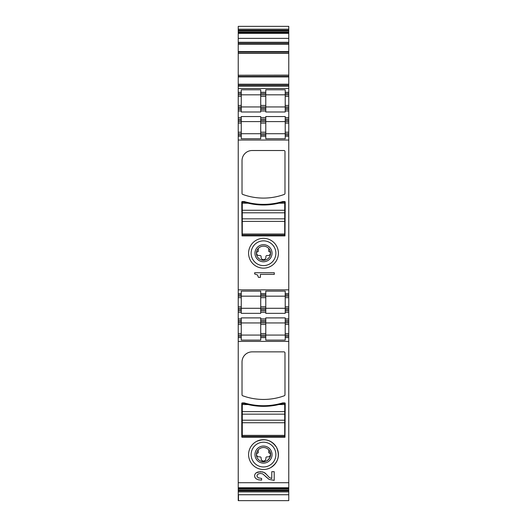 <?xml version="1.0" encoding="UTF-8"?>
<svg xmlns="http://www.w3.org/2000/svg" width="527" height="527" viewBox="0 0 527 527"><rect width="100%" height="100%" fill="white"/><g stroke="black" fill="none" stroke-linecap="round" stroke-linejoin="round"><path stroke-width="0.79" d="M265.773 324.461L260.72 324.461L260.72 335.073L265.773 335.073L265.773 322.946L288.763 322.946L288.763 341.391L238.237 341.391L238.237 482.719L288.763 482.719L288.763 341.391L238.237 341.391L238.237 335.073L260.72 335.073L260.72 337.596L265.773 337.596L265.773 336.338L260.72 336.338M241.267 320.416L238.237 320.416L238.237 318.901L241.267 318.901L241.267 322.946L238.237 322.946L238.237 335.073M238.237 322.946L238.237 320.416M238.237 318.901L238.237 312.333L241.267 312.333L241.267 313.348L260.72 313.348L260.72 312.333L265.773 312.333L265.773 313.348L285.226 313.348L285.226 312.333L288.763 312.333L288.763 296.167L285.226 296.167L285.226 293.638L288.763 293.638L288.763 123.107L285.226 123.107L285.226 133.72L288.763 133.72M288.763 140.037L238.237 140.037L238.237 312.333M238.237 140.037L238.237 133.72L260.72 133.72L260.72 136.249L265.773 136.249L265.773 134.984L260.72 134.984M241.267 119.069L238.237 119.069L238.237 117.554L241.267 117.554L241.267 121.592L238.237 121.592L238.237 133.72M238.237 121.592L238.237 119.069M238.237 117.554L238.237 110.986L241.267 110.986L241.267 111.994L260.72 111.994L260.72 110.986L265.773 110.986L265.773 111.994L285.226 111.994L285.226 110.986L288.763 110.986L288.763 94.814L285.226 94.814L285.226 92.291L288.763 92.291L288.763 75.249L238.237 75.249L238.237 84.201L288.763 84.201M238.237 84.201L238.237 110.986M288.763 53.24L238.237 53.24L238.237 44.288L288.763 44.288L288.763 75.137L238.237 75.249M238.237 75.137L238.237 53.24M238.237 44.288L238.237 43.28L288.763 43.28L288.763 26.35L238.237 26.35L238.237 30.968L288.763 30.968M238.237 30.968L238.237 43.28M238.237 494.741L238.237 500.65L288.763 500.65L288.763 491.902L238.237 491.902L238.237 494.741L288.763 494.741M238.237 487.745L288.763 487.745L288.763 482.719L238.237 482.719L238.237 491.902M288.763 487.745L288.763 491.902M238.237 488.14L288.763 488.14M238.237 29.189L288.763 29.189M238.237 32.944L288.763 32.944M288.763 44.288L288.763 43.28M288.763 53.253L238.237 53.253M288.763 75.137L238.237 75.236M238.237 85.216L288.763 85.216M238.237 92.291L241.267 92.291L241.267 89.788L260.72 89.788L260.72 92.291L265.773 92.291L265.773 89.788L285.226 89.788L285.226 92.291M285.226 93.549L288.763 93.549L288.763 92.291M288.763 93.549L288.763 94.814M238.237 96.329L241.267 96.329L241.267 106.941L238.237 106.941L285.226 106.941L285.226 94.814L265.773 94.814L265.773 110.986M285.226 106.941L288.763 106.941L285.226 106.941L285.226 108.206L288.763 108.206M288.763 109.464L285.226 109.464L285.226 108.206M285.226 109.464L285.226 110.986M241.267 117.554L241.267 116.539L260.72 116.539L260.72 117.554L265.773 117.554L265.773 116.539L285.226 116.539L285.226 117.554L288.763 117.554L288.763 110.986M288.763 117.554L288.763 119.069L285.226 119.069L285.226 117.554M285.226 119.069L285.226 123.107M288.763 119.069L288.763 120.334L285.226 120.334M288.763 120.334L288.763 121.592L260.72 121.592L260.72 117.554M288.763 121.592L288.763 123.107M288.763 134.984L285.226 134.984L285.226 133.72L265.773 133.72L265.773 119.069L260.72 119.069M285.226 134.984L285.226 136.249L288.763 136.249M265.773 136.249L265.773 138.746L285.226 138.746L285.226 136.249M265.773 123.107L260.72 123.107L260.72 121.592L241.267 121.592L241.267 138.746L260.72 138.746L260.72 136.249M241.267 136.249L238.237 136.249M283.961 150.518L252.13 150.518A10.105 10.105 0 0 0 242.025 160.63L242.025 193.462A1.008 1.008 0 0 0 242.69 194.41A60.631 60.631 0 0 0 284.31 194.41A1.008 1.008 0 0 0 284.975 193.462L284.975 151.532A1.008 1.008 0 0 0 283.961 150.518M242.025 235.912L284.975 235.912L285.226 202.058A0.507 0.507 0 0 0 284.718 201.551L282.703 201.551A66.949 66.949 0 0 1 244.297 201.551L242.282 201.551A0.507 0.507 0 0 0 241.774 202.058L242.025 235.912M256.353 240.154A14.908 14.908 0 0 1 276.583 246.089A14.908 14.908 0 0 1 270.647 266.319A14.908 14.908 0 0 1 250.417 260.384A14.908 14.908 0 0 1 256.353 240.154M254.653 272.736L254.653 273.981L257.525 274.962L258.421 277.36L260.417 277.36L260.417 274.396L274.303 274.396L274.303 272.736L254.653 272.736M238.237 293.638L241.267 293.638L241.267 291.141L260.72 291.141L260.72 293.638L265.773 293.638L265.773 291.141L285.226 291.141L285.226 293.638M285.226 294.903L288.763 294.903L288.763 293.638M288.763 294.903L288.763 296.167M238.237 297.683L241.267 297.683L241.267 308.295L238.237 308.295L285.226 308.295L285.226 296.167L265.773 296.167L265.773 312.333M285.226 308.295L288.763 308.295L285.226 308.295L285.226 309.553L288.763 309.553M288.763 310.818L285.226 310.818L285.226 309.553M285.226 310.818L285.226 312.333M241.267 318.901L241.267 317.893L260.72 317.893L260.72 318.901L265.773 318.901L265.773 317.893L285.226 317.893L285.226 318.901L288.763 318.901L288.763 312.333M288.763 318.901L288.763 320.416L285.226 320.416L285.226 318.901M285.226 320.416L285.226 335.073L288.763 335.073M288.763 320.416L288.763 321.681L285.226 321.681M288.763 322.946L288.763 321.681M288.763 336.338L285.226 336.338L285.226 335.073L265.773 335.073L265.773 336.338M285.226 336.338L285.226 337.596L288.763 337.596M265.773 337.596L265.773 340.099L285.226 340.099L285.226 337.596M265.773 318.901L265.773 321.681L260.72 321.681L260.72 322.946L241.267 322.946L241.267 340.099L260.72 340.099L260.72 337.596M241.267 337.596L238.237 337.596M265.43 476.355L269.08 479.405L274.198 480.374L274.198 471.678L271.78 471.678L271.78 478.549L269.389 477.541L265.312 473.213L263.908 472.357L260.364 471.678L256.148 472.831L254.969 474.162L254.548 475.861L255.028 477.62L256.346 478.951L258.487 479.807L261.629 480.104L261.629 478.437L258.092 477.765L256.88 475.934L257.868 474.089L260.338 473.417L262.729 473.892L269.08 479.405L274.198 480.374L274.198 471.678L271.78 471.678M242.69 395.764A60.631 60.631 0 0 0 284.31 395.764A1.008 1.008 0 0 0 284.975 394.809L284.975 352.886A1.008 1.008 0 0 0 283.961 351.871L252.13 351.871A10.105 10.105 0 0 0 242.025 361.977L242.025 394.809A1.008 1.008 0 0 0 242.69 395.764A60.631 60.631 0 0 0 284.31 395.764A1.008 1.008 0 0 0 284.975 394.809M244.297 402.905A66.949 66.949 0 0 0 282.703 402.905L284.718 402.905L282.703 402.905A66.949 66.949 0 0 1 244.297 402.905L242.282 402.905A0.507 0.507 0 0 0 241.774 403.412L242.025 437.265L284.975 437.265L285.226 403.412A0.507 0.507 0 0 0 284.718 402.905M238.237 93.549L241.267 93.549L241.267 92.291M238.237 94.814L265.773 94.814L265.773 92.291M241.267 93.549L241.267 96.329M241.267 106.941L241.267 110.986M238.237 109.464L241.267 109.464M238.237 294.903L241.267 294.903L241.267 293.638M238.237 296.167L265.773 296.167L265.773 293.638M241.267 294.903L241.267 297.683M241.267 308.295L241.267 312.333M238.237 310.818L241.267 310.818M260.72 92.291L260.72 105.426L265.773 105.426M260.72 105.426L260.72 110.986M260.72 109.464L265.773 109.464M260.72 123.107L260.72 133.72L265.773 133.72L265.773 134.984M265.773 117.554L265.773 119.069M257.565 242.374A12.378 12.378 0 0 0 257.565 264.099A12.378 12.378 0 0 0 275.878 253.237A12.378 12.378 0 0 0 257.565 242.374M260.72 293.638L260.72 306.78L265.773 306.78M260.72 306.78L260.72 312.333M260.72 310.818L265.773 310.818M265.773 321.681L265.773 322.946L260.72 322.946L260.72 324.461M265.773 320.416L260.72 320.416L260.72 318.901M260.72 321.681L260.72 320.416M270.647 467.666C278.164 462.554 280.14 455.809 276.583 447.443C271.464 439.926 264.719 437.944 256.353 441.507A14.908 14.908 0 0 0 250.417 461.731A14.908 14.908 0 0 0 270.647 467.666A14.908 14.908 0 0 0 276.583 447.443A14.908 14.908 0 0 0 256.353 441.507A14.908 14.908 0 0 0 250.417 461.731A14.908 14.908 0 0 0 270.647 467.666M260.72 106.941L265.773 106.941M257.565 264.099A12.378 12.378 0 0 1 252.637 247.301A12.378 12.378 0 0 1 269.435 242.374M260.72 308.295L265.773 308.295M269.435 465.453A12.378 12.378 0 0 0 269.435 443.727A12.378 12.378 0 0 0 251.122 454.59A12.378 12.378 0 0 0 269.435 465.453M267.591 245.747A8.531 8.531 0 0 1 270.99 257.328A8.531 8.531 0 0 1 259.409 260.727A8.531 8.531 0 0 1 256.01 249.146A8.531 8.531 0 0 1 267.591 245.747M257.565 465.453A12.378 12.378 0 0 1 252.637 448.655A12.378 12.378 0 0 1 269.435 443.727M266.893 247.031A7.075 7.075 0 0 0 257.295 249.844A7.075 7.075 0 0 0 260.107 259.442A7.075 7.075 0 0 0 269.705 256.629A7.075 7.075 0 0 0 266.893 247.031M259.409 462.074A8.531 8.531 0 0 1 256.01 450.499A8.531 8.531 0 0 1 267.591 447.1A8.531 8.531 0 0 1 270.99 458.681A8.531 8.531 0 0 1 259.409 462.074M260.107 460.796A7.075 7.075 0 0 0 269.705 457.976A7.075 7.075 0 0 0 266.893 448.378A7.075 7.075 0 0 0 257.295 451.198A7.075 7.075 0 0 0 260.107 460.796C266.59 464.834 274.172 455.387 268.829 449.933L268.678 452.476A0.507 0.507 0 0 0 269.119 452.976A1.515 1.515 0 0 1 270.45 454.478A2.398 2.398 0 0 1 268.045 456.876L266.912 456.876A1.008 1.008 0 0 0 265.898 457.891L265.898 458.628A2.398 2.398 0 0 1 263.5 461.033A2.398 2.398 0 0 1 261.102 458.628L261.102 457.891A1.008 1.008 0 0 0 260.088 456.876L258.955 456.876A2.398 2.398 0 0 1 256.55 454.478A1.515 1.515 0 0 1 257.881 452.976A0.507 0.507 0 0 0 258.322 452.476L258.171 449.933M268.829 248.579L268.678 251.122A0.507 0.507 0 0 0 269.119 251.623A1.515 1.515 0 0 1 270.45 253.125A2.398 2.398 0 0 1 268.045 255.529L266.912 255.529A1.008 1.008 0 0 0 265.898 256.537L265.898 257.281A2.398 2.398 0 0 1 263.5 259.679A2.398 2.398 0 0 1 261.102 257.281L261.102 256.537A1.008 1.008 0 0 0 260.088 255.529L258.955 255.529A2.398 2.398 0 0 1 256.55 253.125A1.515 1.515 0 0 1 257.881 251.623A0.507 0.507 0 0 0 258.322 251.122L258.171 248.579M242.282 234.014L284.718 234.014L284.718 235.029L242.282 235.029L242.282 218.857L284.718 218.857L284.718 203.198L278.928 203.198A66.949 66.949 0 0 1 248.072 203.198L242.282 203.198L242.282 202.184L244.297 202.184L248.072 203.198M242.282 218.857L242.282 212.796L284.718 212.796L242.282 212.796L242.282 203.198M278.928 203.198L282.703 202.184L284.718 202.184L284.718 203.198M284.718 218.857L284.718 221.386L242.282 221.386M284.718 234.014L284.718 221.386M242.282 435.368L284.718 435.368L284.718 436.382L242.282 436.382L242.282 420.21L284.718 420.21L284.718 404.545L278.928 404.545A66.949 66.949 0 0 1 248.072 404.545L242.282 404.545L242.282 403.537L244.297 403.537L248.072 404.545M242.282 420.21L242.282 414.15L284.718 414.15L242.282 414.15L242.282 404.545M278.928 404.545L282.703 403.537L284.718 403.537L284.718 404.545M284.718 420.21L284.718 422.74L242.282 422.74M284.718 435.368L284.718 422.74M266.524 474.419L263.908 472.357L262.281 471.863L258.006 471.988L256.148 472.831L254.969 474.162L254.548 475.861L255.028 477.62L256.346 478.951L258.487 479.807L261.629 480.104L261.629 478.437M252.13 351.871A10.105 10.105 0 0 0 242.025 361.977M284.975 352.886A1.008 1.008 0 0 0 283.961 351.871M242.282 402.905A0.507 0.507 0 0 0 241.774 403.412L241.774 437.008M238.237 488.391L288.763 488.391M238.237 489.023L288.763 489.023M238.237 490.117L288.763 490.117M238.237 490.874L288.763 490.874M238.487 494.741L238.487 500.65M238.237 30.21L288.763 30.21M238.237 32.061L288.763 32.061M238.237 32.7L288.763 32.7M238.237 33.346L288.763 33.346M238.237 38.372L288.763 38.372M238.237 42.265L288.763 42.265M238.237 51.574L288.763 51.574M238.237 52.054L288.763 52.054M288.763 53.359L238.237 53.359M238.237 76.435L288.763 76.435M238.237 76.916L288.763 76.916M238.237 86.224L288.763 86.224M238.237 88.496L288.763 88.496M285.226 96.329L288.763 96.329M285.226 105.426L288.763 105.426M285.226 132.205L288.763 132.205M238.237 289.85L288.763 289.85M285.226 297.683L288.763 297.683M285.226 306.78L288.763 306.78M288.763 324.461L285.226 324.461M285.226 333.558L288.763 333.558M238.237 105.426L241.267 105.426M238.237 108.206L241.267 108.206M241.267 120.334L238.237 120.334M241.267 123.107L238.237 123.107M238.237 132.205L241.267 132.205M241.267 134.984L238.237 134.984M238.237 306.78L241.267 306.78M238.237 309.553L241.267 309.553M241.267 321.681L238.237 321.681M241.267 324.461L238.237 324.461M238.237 333.558L241.267 333.558M241.267 336.338L238.237 336.338M260.72 96.329L265.773 96.329M260.72 108.206L265.773 108.206M260.72 93.549L265.773 93.549M260.72 132.205L265.773 132.205M265.773 120.334L260.72 120.334M260.72 297.683L265.773 297.683M260.72 309.553L265.773 309.553M260.72 294.903L265.773 294.903M260.72 333.558L265.773 333.558M284.718 210.266L242.282 210.266M284.718 411.62L242.282 411.62"/></g></svg>
